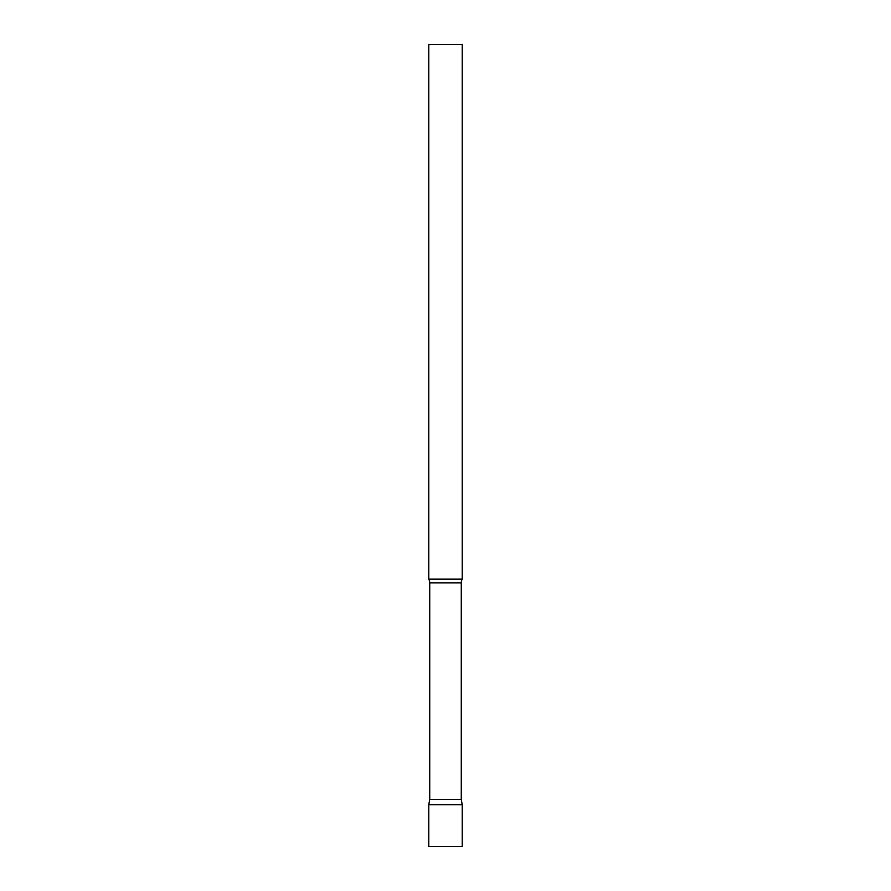 <?xml version="1.0" encoding="UTF-8"?>
<svg xmlns="http://www.w3.org/2000/svg" width="891" height="891" viewBox="0 0 891 891"><rect width="100%" height="100%" fill="white"/><g stroke="black" fill="none" stroke-linecap="round" stroke-linejoin="round"><path stroke-width="0.67" stroke-dasharray="4.46 3.34" d="M445.5 804.696L462.206 804.696L445.5 804.696M428.794 846.45L462.206 846.45M462.206 579.15L428.794 579.15M462.206 44.55L428.794 44.55M461.271 799.394L429.729 799.394M461.271 582.903L429.729 582.903"/><path stroke-width="1.34" d="M462.206 804.696L428.794 804.696L462.206 804.696L462.206 846.45L428.794 846.45L428.794 804.696L429.729 799.394L461.271 799.394L462.206 804.696M461.271 799.394L461.271 582.903A8.019 8.019 0 0 1 462.206 579.15L462.206 44.55L428.794 44.55L428.794 579.15A8.019 8.019 0 0 1 429.729 582.903L461.271 582.903M429.729 799.394L429.729 582.903M428.794 579.15L462.206 579.15"/></g></svg>
